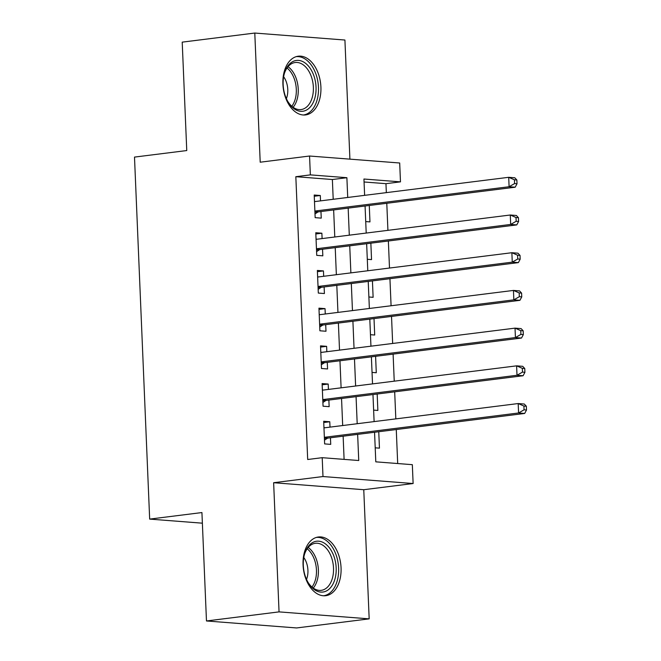 <?xml version="1.0" encoding="UTF-8"?>
<svg xmlns="http://www.w3.org/2000/svg" width="661" height="661" viewBox="0 0 661 661"><rect width="100%" height="100%" fill="white"/><g stroke="black" fill="none" stroke-linecap="round" stroke-linejoin="round"><path stroke-width="0.99" d="M341.059 567.816A29.588 18.83 82.9 0 0 318.387 536.988A29.588 18.83 82.9 0 0 303.06 564.874A29.588 18.83 82.9 0 0 325.741 595.701A29.588 18.83 82.9 0 0 341.059 567.816M320.907 87.037A29.588 18.83 82.9 0 0 298.235 56.21A29.588 18.83 82.9 0 0 282.908 84.087A29.588 18.83 82.9 0 0 305.589 114.923A29.588 18.83 82.9 0 0 320.907 87.037M374.556 432.253L375.795 461.841L412.332 464.675L413.125 483.53L322.989 476.54L322.204 457.685L358.741 460.519L357.642 434.376M363.765 489.71L273.637 482.72L279.049 611.879L206.472 620.968L296.599 627.95L369.177 618.861L363.765 489.71L413.125 483.53M349.909 159.144L344.918 40.032L254.791 33.05L260.203 162.201L309.563 156.021L399.69 163.003L400.475 181.858L363.938 179.024L364.624 195.35M386.338 192.632L385.958 183.675L400.475 181.858M397.691 463.535L396.27 429.534M395.823 418.876L394.683 391.824M394.237 381.174L393.105 354.114M392.659 343.464L391.527 316.412M391.081 305.754L389.94 278.702M389.494 268.044L388.362 240.992M387.916 230.334L386.784 203.282M279.049 611.879L369.177 618.861M206.472 620.968L201.927 512.556L149.667 519.1L134.497 157.095L186.757 150.551L182.213 42.139L254.791 33.05M330.004 427.122L329.781 421.751L323.692 421.28L324.634 443.903L330.723 444.374L330.45 437.78M328.418 389.412L328.195 384.041L322.105 383.57L323.055 406.201L329.145 406.672L328.872 400.07M326.84 351.71L326.617 346.339L320.527 345.86L321.477 368.491L327.567 368.962L327.286 362.36M325.262 314L325.038 308.629L318.949 308.158L319.891 330.781L325.98 331.252L325.708 324.65M323.683 276.29L323.452 270.919L317.363 270.448L318.313 293.071L324.402 293.542L324.13 286.948M322.097 238.58L321.874 233.209L315.784 232.738L316.735 255.361L322.824 255.832L322.543 249.238M365.723 221.575L369.962 221.898L369.276 205.48M367.301 259.277L371.54 259.608L370.854 243.182M368.879 296.987L373.118 297.318L372.432 280.892M370.466 334.697L374.704 335.028L374.01 318.602M372.044 372.407L376.283 372.738L375.597 356.312M373.622 410.117L377.861 410.448L377.175 394.022M385.958 183.675L364.062 181.982M375.208 447.828L379.447 448.15L378.753 431.732M333.202 199.283L332.376 179.519L295.831 176.694L307.687 459.502L322.204 457.685M344.1 459.387L343.133 436.194M342.679 425.535L341.547 398.484M341.101 387.825L339.969 360.774M339.523 350.115L338.391 323.064M337.945 312.413L336.804 285.354M336.358 274.703L335.226 247.644M334.78 236.993L333.648 209.942M320.519 200.87L320.296 195.499L314.206 195.028L315.157 217.651L321.246 218.13L320.965 211.528M149.667 519.1L202.373 523.182M273.637 482.72L322.989 476.54M295.831 176.694L310.348 174.876L309.563 156.021M365.07 206.001L366.202 233.06M366.648 243.711L367.78 270.762M368.227 281.421L369.367 308.472M369.813 319.131L370.945 346.182M371.391 356.841L372.523 383.892M372.969 394.543L374.109 421.602M347.719 197.465L346.885 177.702L310.348 174.876M357.196 423.718L356.064 396.666M355.618 386.007L354.486 358.956M354.04 348.297L352.908 321.246M352.453 310.587L351.322 283.536M350.875 272.886L349.743 245.826M349.297 235.176L348.165 208.124M332.376 179.519L346.885 177.702M314.256 196.259L320.296 195.499M315.834 233.969L321.874 233.209M317.42 271.671L323.452 270.919M318.999 309.381L325.038 308.629M320.577 347.091L326.617 346.339M322.155 384.801L328.195 384.041M323.741 422.511L329.781 421.751M314.9 211.528L318.643 211.817L515.192 187.203L509.102 186.733L314.876 211.057M514.58 183.568L509.102 186.733L508.706 177.305L514.795 177.776L516.861 179.99L514.423 179.8L514.58 183.568L517.018 183.758L516.861 179.99M314.479 201.63L508.706 177.305L514.423 179.8M318.643 211.817A3.792 2.9 -85.6 0 0 317.569 212.231L315 213.933M314.462 201.208L315.289 201.531M515.192 187.203L517.018 183.758M283.148 84.583A25.605 16.294 -97.1 0 1 284.453 73.164A25.605 16.294 -97.1 0 1 302.391 61.399A25.605 16.294 -97.1 0 1 316.032 87.128A25.605 16.294 -97.1 0 1 306.456 110.081A25.605 16.294 -97.1 0 1 288.047 101.885A25.605 16.294 -97.1 0 1 283.148 84.583M287.75 101.364A23.705 15.087 82.9 0 0 301.085 109.561A23.705 15.087 82.9 0 0 313.364 87.219A23.705 15.087 82.9 0 0 295.186 62.514A23.705 15.087 82.9 0 0 284.288 73.743M286.378 98.638A16.88 10.741 82.9 0 0 287.783 89.532A16.88 10.741 82.9 0 0 283.627 76.726M303.44 114.997A29.398 18.706 82.9 0 0 318.47 87.318A29.398 18.706 82.9 0 0 296.136 56.664M310.596 543.953A25.605 16.294 -97.1 0 1 333.441 555.017A25.605 16.294 -97.1 0 1 328.881 589.315A25.605 16.294 -97.1 0 1 308.2 582.663A25.605 16.294 -97.1 0 1 304.605 553.951A25.605 16.294 -97.1 0 1 310.596 543.953M307.902 582.151A23.705 15.087 82.9 0 0 321.229 590.339A23.705 15.087 82.9 0 0 326.757 587.819A23.705 15.087 82.9 0 0 332.392 560.379A23.705 15.087 82.9 0 0 315.338 543.292A23.705 15.087 82.9 0 0 309.819 545.821A23.705 15.087 82.9 0 0 304.44 554.529M306.522 579.424A16.88 10.741 82.9 0 0 303.779 557.504M323.593 595.776A29.398 18.706 82.9 0 0 330.236 592.677A29.398 18.706 82.9 0 0 337.267 558.801A29.398 18.706 82.9 0 0 316.288 537.443M316.479 249.238L320.221 249.528L516.77 224.905L510.68 224.434L316.454 248.767M516.167 221.278L510.68 224.434L510.284 215.007L516.373 215.478L518.439 217.692L516.01 217.51L516.167 221.278L518.604 221.468L518.439 217.692M316.065 239.34L510.284 215.007L516.01 217.51M320.221 249.528A3.792 2.9 -85.6 0 0 319.156 249.932L316.578 251.643M316.041 238.918L316.867 239.232M516.77 224.905L518.604 221.468M318.057 286.948L321.808 287.238L518.356 262.615L512.258 262.144L318.04 286.469M517.745 258.988L512.258 262.144L511.87 252.717L517.96 253.188L520.025 255.402L517.588 255.212L517.745 258.988L520.182 259.178L520.025 255.402M317.644 277.042L511.87 252.717L517.588 255.212M321.808 287.238A3.792 2.9 -85.6 0 0 320.734 287.642L318.156 289.353M317.627 276.629L318.445 276.942M518.356 262.615L520.182 259.178M319.635 324.65L323.386 324.948L519.934 300.325L513.845 299.854L319.618 324.179M519.323 296.698L513.845 299.854L513.448 290.427L519.538 290.898L521.603 293.112L519.166 292.922L519.323 296.698L521.76 296.88L521.603 293.112M319.222 314.752L513.448 290.427L519.166 292.922M323.386 324.948A3.792 2.9 -85.6 0 0 322.312 325.352L319.742 327.055M319.205 314.33L320.023 314.653M519.934 300.325L521.76 296.88M321.221 362.36L324.964 362.649L521.512 338.035L515.423 337.564L321.196 361.889M520.909 334.4L515.423 337.564L515.026 328.137L521.116 328.608L523.182 330.822L520.744 330.632L520.909 334.4L523.338 334.59L523.182 330.822M320.8 352.462L515.026 328.137L520.744 330.632M324.964 362.649A3.792 2.9 -85.6 0 0 323.89 363.063L321.32 364.765M320.783 352.04L321.61 352.363M521.512 338.035L523.338 334.59M322.799 400.07L326.542 400.359L523.091 375.745L517.001 375.274L322.783 399.599M522.487 372.11L517.001 375.274L516.613 365.847L522.702 366.318L524.768 368.532L522.33 368.342L522.487 372.11L524.925 372.3L524.768 368.532M322.386 390.172L516.613 365.847L522.33 368.342M326.542 400.359A3.792 2.9 -85.6 0 0 325.476 400.773L322.899 402.475M322.37 389.75L323.188 390.073M523.091 375.745L524.925 372.3M324.377 437.78L328.129 438.069L524.677 413.456L518.588 412.976L324.361 437.309M524.066 409.82L518.588 412.976L518.191 403.549L524.28 404.028L526.346 406.234L523.909 406.052L524.066 409.82L526.503 410.01L526.346 406.234M323.964 427.882L518.191 403.549L523.909 406.052M328.129 438.069A3.792 2.9 -85.6 0 0 327.055 438.474L324.477 440.185M323.948 427.46L324.766 427.783M524.677 413.456L526.503 410.01M314.917 212.024L317.569 212.231M288.031 66.687A23.705 15.087 -97.1 0 1 298.235 89.111A23.705 15.087 -97.1 0 1 293.112 107.28M291.815 106.247A22.928 14.592 82.9 0 0 296.302 89.252A22.928 14.592 82.9 0 0 287.023 68.009M308.183 547.465A23.705 15.087 -97.1 0 1 313.264 588.067M311.967 587.034A22.928 14.592 82.9 0 0 307.175 548.787M316.495 249.726L319.156 249.932M318.081 287.436L320.734 287.642M319.66 325.146L322.312 325.352M321.238 362.856L323.89 363.063M322.816 400.566L325.476 400.773M324.402 438.276L327.055 438.474"/></g></svg>
